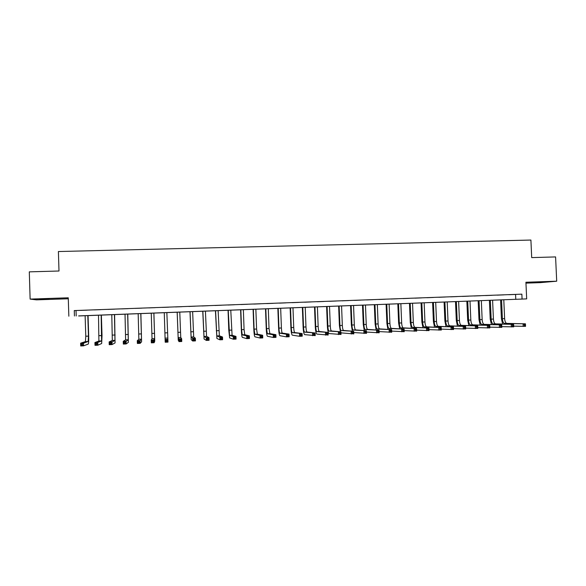 <?xml version="1.0" encoding="UTF-8"?>
<svg xmlns="http://www.w3.org/2000/svg" width="586" height="586" viewBox="0 0 586 586"><rect width="100%" height="100%" fill="white"/><g stroke="black" fill="none" stroke-linecap="round" stroke-linejoin="round"><path stroke-width="0.88" d="M49.217 299.146L39.745 299.175L49.217 299.146M533.172 282.635L543.94 282.056L533.172 282.635M78.671 315.964L526.675 298.889L78.663 315.905M525.964 283.133L540.255 282.642L556.7 281.199L555.587 256.924L531.7 257.606L530.909 240.048L58.395 251.541L58.996 271.01L29.3 271.853L30.12 299.094L36.457 299.856L68.291 298.772M521.855 294.165L74.268 310.58L521.855 294.165L522.075 299.065M515.255 294.45L508.721 294.714L515.255 294.45M503.755 294.875L497.221 295.139L503.755 294.875M492.196 295.3L485.662 295.564L492.196 295.3M480.571 295.725L474.045 295.989L480.571 295.725M468.888 296.15L462.361 296.421L468.888 296.15M457.139 296.582L450.619 296.846L457.139 296.582M445.331 297.014L438.811 297.278L445.331 297.014M433.457 297.454L426.945 297.717L433.457 297.454M421.524 297.893L415.013 298.157L421.524 297.893M409.519 298.333L403.014 298.596L409.519 298.333M397.455 298.772L390.95 299.036L397.455 298.772M385.324 299.219L378.827 299.483L385.324 299.219M373.128 299.666L366.631 299.929L373.128 299.666M360.866 300.113L354.376 300.376L360.866 300.113M348.538 300.567L342.048 300.83L348.538 300.567M336.144 301.021L329.662 301.285L336.144 301.021M323.677 301.482L317.202 301.746L323.677 301.482M311.144 301.937L304.669 302.2L311.144 301.937M298.545 302.405L292.07 302.662L298.545 302.405M285.873 302.867L279.405 303.13L285.873 302.867M273.127 303.336L266.667 303.599L273.127 303.336M260.316 303.804L253.863 304.068L260.316 303.804M247.431 304.273L240.985 304.537L247.431 304.273M234.481 304.749L228.035 305.013L234.481 304.749M221.449 305.233L215.011 305.489L221.449 305.233M208.345 305.709L201.914 305.973L208.345 305.709M195.175 306.192L188.751 306.456L195.175 306.192M181.924 306.683L175.507 306.939L181.924 306.683M168.6 307.167L162.175 307.401L168.585 307.196M155.195 307.657L148.741 307.899L155.195 307.657M141.724 308.155L135.227 308.39L141.724 308.155M128.166 308.654L121.632 308.888L128.166 308.654M114.534 309.152L107.963 309.393L114.534 309.152M100.829 309.657L94.214 309.899L100.829 309.657M87.036 310.162L80.392 310.404L87.036 310.162M68.84 316.198L68.262 297.798L30.12 299.094M74.268 310.58L74.444 315.986M556.7 281.199L525.92 282.247L526.675 298.889M515.57 294.538L515.79 299.358M76.034 310.675L76.202 315.979M502.649 324.058L501.418 318.681L500.591 299.951M503.792 299.834L504.627 318.601C504.868 321.472 505.593 323.076 506.809 323.391L525.437 323.824L525.547 326.343L513.68 326.153M501.557 299.915L502.385 318.689C502.634 321.575 503.352 323.172 504.561 323.487L525.437 323.824L525.334 324.622L524.389 324.666L524.433 325.677L525.378 325.633L525.334 324.622M524.433 325.677L523.188 326.446L523.071 323.926L524.389 324.666M525.378 325.633L525.547 326.343M491.442 324.571L490.226 319.15L489.405 300.376M492.592 300.259L493.419 319.07C493.654 321.956 494.364 323.56 495.544 323.875L513.6 324.336L513.717 326.863L501.784 326.651M490.343 300.34L491.171 319.165C491.405 322.051 492.108 323.655 493.28 323.977L513.6 324.336L513.483 325.142L512.53 325.186L512.574 326.197L513.526 326.153L513.483 325.142M512.574 326.197L511.336 326.966L511.226 324.439L512.53 325.186M513.526 326.153L513.717 326.863M480.176 325.084L478.982 319.626L478.161 300.801M481.333 300.684L482.153 319.546C482.388 322.439 483.076 324.043 484.212 324.366L501.704 324.856L501.814 327.391L489.815 327.149M479.07 300.765L479.89 319.641C480.124 322.534 480.813 324.146 481.941 324.468L501.704 324.856L501.557 325.662L500.605 325.706L500.649 326.717L501.601 326.68L501.557 325.662M500.649 326.717L499.426 327.493L499.316 324.959L500.605 325.706M501.601 326.68L501.814 327.391M468.851 325.604L467.679 320.103L466.859 301.226M470.009 301.109L470.829 320.022C471.063 322.923 471.73 324.534 472.829 324.856L489.742 325.377L489.852 327.918L477.788 327.647M467.738 301.197L468.558 320.117C468.785 323.018 469.452 324.629 470.543 324.959L489.742 325.377L489.574 326.19L488.614 326.226L488.658 327.244L489.618 327.2L489.574 326.19M488.658 327.244L487.449 328.021L487.34 325.479L488.614 326.226M489.618 327.2L489.852 327.918M457.468 326.131L456.318 320.579L455.505 301.658M458.633 301.541L459.446 320.498C459.673 323.406 460.325 325.025 461.387 325.355L477.707 325.897L477.824 328.446L465.687 328.145M456.355 301.629L457.168 320.593C457.395 323.509 458.032 325.127 459.087 325.457L477.707 325.897L477.524 326.71L476.557 326.754L476.601 327.779L477.568 327.735L477.524 326.71M476.601 327.779L475.407 328.556L475.297 326.006L476.557 326.754M477.568 327.735L477.824 328.446M446.034 326.658L444.899 321.062L444.093 302.09M447.199 301.973L448.012 320.981C448.231 323.897 448.854 325.523 449.88 325.853L465.614 326.424L465.724 328.98L453.527 328.636M444.906 302.061L445.712 321.077C445.939 323.999 446.554 325.618 447.572 325.955L465.614 326.424L465.409 327.244L464.434 327.288L464.478 328.307L465.452 328.263L465.409 327.244M464.478 328.307L463.299 329.083L463.189 326.534L464.434 327.288M465.452 328.263L465.724 328.98M434.534 327.193L433.413 321.546L432.615 302.523M435.706 302.405L436.511 321.465C436.731 324.388 437.332 326.021 438.321 326.351L453.454 326.951L453.564 329.515L441.295 329.134M433.398 302.493L434.204 321.56C434.424 324.49 435.017 326.116 435.999 326.453L453.454 326.951L453.22 327.772L452.245 327.816L452.289 328.841L453.264 328.797L453.22 327.772M452.289 328.841L451.125 329.625L451.015 327.061L452.245 327.816M453.264 328.797L453.564 329.515M422.975 327.735L421.876 322.029L421.078 302.962M424.154 302.845L424.953 321.956C425.165 324.886 425.744 326.519 426.696 326.856L441.229 327.486L441.331 330.057L428.996 329.632M421.832 302.933L422.631 322.051C422.843 324.981 423.422 326.622 424.359 326.951L441.229 327.486L440.972 328.307L439.991 328.35L440.027 329.383L441.016 329.339L440.972 328.307M440.027 329.383L438.877 330.16L438.775 327.596L439.991 328.35M441.016 329.339L441.331 330.057M411.357 328.292L410.281 322.52L409.489 303.401M412.537 303.284L413.335 322.439C413.54 325.384 414.097 327.017 415.013 327.362L428.93 328.021L429.04 330.599L416.631 330.123M410.207 303.372L411.006 322.542C411.211 325.479 411.768 327.12 412.661 327.457L428.93 328.021L428.652 328.849L427.663 328.893L427.707 329.925L428.696 329.881L428.652 328.849M427.707 329.925L426.571 330.702L426.462 328.131L427.663 328.893M428.696 329.881L429.04 330.599M399.674 328.849L398.619 323.011L397.828 303.841M400.861 303.724L401.652 322.93C401.857 325.882 402.392 327.523 403.263 327.867L416.565 328.563L416.675 331.141L404.193 330.614M398.517 303.812L399.308 323.033C399.513 325.984 400.048 327.625 400.905 327.97L416.565 328.563L416.265 329.391L415.269 329.435L415.313 330.467L416.309 330.423L416.265 329.391M415.313 330.467L414.192 331.251L414.082 328.665L415.269 329.435M416.309 330.423L416.675 331.141M387.939 329.413L386.899 323.501L386.115 304.281M389.126 304.171L389.91 323.428C390.115 326.38 390.628 328.035 391.455 328.38L404.128 329.098L404.237 331.691L391.69 331.105M386.775 304.259L387.558 323.531C387.756 326.483 388.262 328.138 389.082 328.482L404.128 329.098L403.805 329.933L402.809 329.977L402.846 331.017L403.849 330.973L403.805 329.933M402.846 331.017L401.74 331.801L401.637 329.207L402.809 329.977M403.849 330.973L404.237 331.691M376.139 329.991L375.121 323.999L374.337 304.727M377.325 304.617L378.109 323.926C378.307 326.885 378.798 328.541 379.582 328.893L391.631 329.647L391.734 332.24L379.113 331.588M374.959 304.705L375.743 324.021C375.934 326.988 376.424 328.643 377.201 328.995L391.631 329.647L391.28 330.482L390.276 330.526L390.32 331.566L391.323 331.522L391.28 330.482M390.32 331.566L389.229 332.35L389.119 329.757L390.276 330.526M391.323 331.522L391.734 332.24M364.28 330.577L363.276 324.498L362.5 305.174M365.466 305.064L366.243 324.424C366.433 327.398 366.902 329.054 367.649 329.405L379.054 330.189L379.164 332.797L366.462 332.064M363.093 305.152L363.862 324.527C364.053 327.501 364.521 329.156 365.254 329.508L379.054 330.189L378.681 331.031L377.67 331.075L377.714 332.115L378.724 332.072L378.681 331.031M377.714 332.115L376.637 332.907L376.534 330.299L377.67 331.075M378.724 332.072L379.164 332.797M352.362 331.185L351.366 324.996L350.596 305.628M353.548 305.511L354.318 324.93C354.501 327.904 354.948 329.574 355.651 329.925L366.411 330.738L366.521 333.353L353.746 332.54M351.153 305.606L351.922 325.025C352.113 328.006 352.552 329.676 353.248 330.028L366.411 330.738L366.016 331.581L364.997 331.632L365.041 332.672L366.06 332.628L366.016 331.581M365.041 332.672L363.979 333.463L363.877 330.848L364.997 331.632M366.06 332.628L366.521 333.353M340.378 331.801L339.404 325.501L338.635 306.075M341.565 305.965L342.327 325.428C342.51 328.416 342.927 330.094 343.594 330.445L353.702 331.295L353.805 333.91L340.949 332.855M339.155 306.06L339.924 325.53C340.1 328.519 340.517 330.196 341.169 330.548L353.702 331.295L353.277 332.137L352.252 332.189L352.296 333.236L353.321 333.192L353.277 332.137M352.296 333.236L351.248 334.027L351.146 331.405L352.252 332.189M353.321 333.192L353.805 333.91M327.098 306.515L327.86 326.043C328.028 329.039 328.424 330.716 329.032 331.075L340.913 331.852L341.015 334.474L329.134 333.559C328.219 333.009 327.625 330.489 327.369 326.006L326.607 306.529M329.515 306.419L330.277 325.941C330.453 328.936 330.848 330.614 331.464 330.973L340.913 331.852L340.466 332.702L339.44 332.745L339.477 333.8L340.51 333.756L340.466 332.702M339.477 333.8L338.452 334.591L338.349 331.962L339.44 332.745M340.51 333.756L341.015 334.474M314.968 306.976L315.722 326.549C315.898 329.559 316.264 331.244 316.828 331.603L328.057 332.409L328.16 335.046L316.931 334.093C316.074 333.537 315.524 331.009 315.275 326.519L314.521 306.991M317.4 306.881L318.154 326.446C318.33 329.449 318.703 331.134 319.275 331.493L328.057 332.409L327.581 333.266L326.549 333.309L326.592 334.364L327.625 334.32L327.581 333.266M326.592 334.364L325.574 335.155L325.472 332.526L326.549 333.309M327.625 334.32L328.16 335.046M302.779 307.43L303.533 327.061C303.695 330.079 304.039 331.771 304.566 332.13L315.122 332.973L315.224 335.61L304.661 334.628C303.87 334.071 303.358 331.537 303.116 327.032L302.361 307.452M305.225 307.342L305.973 326.959C306.141 329.977 306.493 331.661 307.02 332.028L315.122 332.973L314.623 333.83L313.583 333.874L313.627 334.936L314.667 334.884L314.623 333.83M313.627 334.936L312.631 335.727L312.528 333.082L313.583 333.874M314.667 334.884L315.224 335.61M290.524 307.899L291.271 327.581C291.432 330.607 291.747 332.299 292.231 332.665L302.12 333.537L302.222 336.188L299.607 336.298L292.326 335.17C291.601 334.606 291.125 332.064 290.89 327.545L290.143 307.914M292.978 307.804L293.725 327.479C293.886 330.497 294.209 332.189 294.699 332.562L302.12 333.537L301.592 334.401L300.552 334.445L300.589 335.507L301.636 335.463L301.592 334.401M300.589 335.507L299.607 336.298L299.512 333.654L300.552 334.445M301.636 335.463L302.222 336.188M278.204 308.361L278.943 328.101C279.097 331.134 279.39 332.833 279.83 333.2L286.415 334.218L289.037 334.108L289.14 336.76L286.517 336.877L279.918 335.712C279.266 335.141 278.826 332.592 278.599 328.065L277.859 308.375M280.672 308.273L281.412 327.999C281.566 331.024 281.866 332.723 282.313 333.097L289.037 334.108L288.488 334.972L287.44 335.016L287.477 336.078L288.532 336.034L288.488 334.972M287.477 336.078L286.517 336.877L286.415 334.218L287.44 335.016M288.532 336.034L289.14 336.76M265.817 308.829L266.549 328.621L267.355 333.742L273.244 334.796L275.889 334.679L275.984 337.346L273.347 337.463L267.45 336.261C266.864 335.683 266.462 333.126 266.242 328.585L265.509 308.844M268.3 308.734L269.033 328.519L269.86 333.632L275.889 334.679L275.31 335.544L274.248 335.595L274.292 336.664L275.347 336.613L275.31 335.544M274.292 336.664L273.347 337.463L273.244 334.796L274.248 335.595M275.347 336.613L275.984 337.346M253.357 309.305L254.09 329.149L254.822 334.284L260.001 335.368L262.653 335.258L262.755 337.924L260.103 338.041L254.917 336.811C254.397 336.232 254.031 333.661 253.819 329.105L253.093 309.313M255.855 309.21L256.587 329.039L257.335 334.174L262.653 335.258L262.052 336.13L260.99 336.174L261.026 337.243L262.096 337.199L262.052 336.13M261.026 337.243L260.103 338.041L260.001 335.368L260.99 336.174M262.096 337.199L262.755 337.924M240.839 309.774L241.564 329.676L242.216 334.826L246.677 335.946L249.35 335.837L249.446 338.51L246.779 338.627L242.311 337.36C241.864 336.774 241.535 334.196 241.329 329.632L240.604 309.782M243.351 309.679L244.076 329.566L244.743 334.716L249.35 335.837L248.72 336.708L247.651 336.752L247.688 337.829L248.757 337.785L248.72 336.708M247.688 337.829L246.779 338.627L246.677 335.946L247.651 336.752M248.757 337.785L249.446 338.51M228.247 310.25L229.544 335.375L233.279 336.532L235.968 336.415L236.063 339.104L233.382 339.221L229.639 337.917L228.774 330.16L228.057 310.258M230.774 310.155L232.085 335.265L235.968 336.415L235.308 337.294L234.232 337.338L234.275 338.415L235.352 338.371L235.308 337.294M234.275 338.415L233.382 339.221L233.279 336.532L234.232 337.338M235.352 338.371L236.063 339.104M215.589 310.734L216.805 335.925L219.809 337.118L222.512 337.001L222.607 339.697L219.904 339.814L216.893 338.474L215.436 310.734M218.131 310.631L219.354 335.815L222.512 337.001L221.823 337.88L220.739 337.932L220.783 339.008L221.86 338.964L221.823 337.88M220.783 339.008L219.904 339.814L219.809 337.118L220.739 337.932M221.86 338.964L222.607 339.697M202.866 311.21L203.987 336.481L206.25 337.712L208.968 337.587L209.063 340.29L206.353 340.415L204.082 339.03L202.749 311.217M205.415 311.115L206.558 336.371L208.968 337.587L208.257 338.474L207.173 338.525L207.21 339.609L208.294 339.558L208.257 338.474M207.21 339.609L206.353 340.415L206.25 337.712L207.173 338.525M208.294 339.558L209.063 340.29M190.069 311.693L191.109 337.038L192.618 338.305L195.35 338.181L195.446 340.891L192.713 341.015L191.197 339.594L189.989 311.701M192.633 311.598L193.688 336.921L195.35 338.181L194.611 339.074L193.519 339.118L193.556 340.21L194.655 340.158L194.611 339.074M193.556 340.21L192.713 341.015L192.618 338.305L193.519 339.118M194.655 340.158L195.446 340.891M177.199 312.184L178.151 337.595L178.906 338.898L181.66 338.781L181.755 341.499L179.001 341.616L178.239 340.166L177.162 312.184M179.777 312.082L180.752 337.485L181.66 338.781L180.891 339.675L179.785 339.719L179.821 340.81L180.928 340.759L180.891 339.675M179.821 340.81L179.001 341.616L178.906 338.898L179.785 339.719M180.928 340.759L181.755 341.499M166.856 312.572L167.977 342.107L165.208 342.224L165.113 339.499L167.882 339.375L167.083 340.276L165.977 340.327L166.014 341.418L167.12 341.367L167.083 340.276M164.263 312.675L165.113 339.499L165.977 340.327M165.208 342.224L166.014 341.418M167.12 341.367L167.977 342.107M151.254 313.166L152.03 338.723L151.239 340.1L154.023 339.983L154.118 342.715L154.741 341.191L153.898 313.063M153.862 313.063L154.653 338.613L153.195 340.884L152.082 340.927L152.118 342.026L153.232 341.975L153.195 340.884M153.232 341.975L154.118 342.715L151.334 342.839L151.239 340.1L152.082 340.927M151.334 342.839L152.118 342.026M138.171 313.656L138.86 339.294L137.285 340.708L140.083 340.591L140.179 343.33L141.585 341.77L140.874 313.554M140.794 313.561L141.497 339.177L139.226 341.492L138.106 341.543L138.142 342.642L139.263 342.59L139.226 341.492M139.263 342.59L140.179 343.33L137.38 343.455L137.285 340.708L138.106 341.543M137.38 343.455L138.142 342.642M125.023 314.155L125.616 339.865L123.25 341.323L126.063 341.199L126.151 343.945L128.356 342.349L127.777 314.052M127.66 314.059L128.268 339.748L125.177 342.107L124.049 342.158L124.086 343.257L125.214 343.206L125.177 342.107M125.214 343.206L126.151 343.945L123.338 344.07L123.25 341.323L124.049 342.158M123.338 344.07L124.086 343.257M111.794 314.653L112.3 340.444L109.128 341.931L111.963 341.814L112.051 344.568L115.054 342.927L114.607 314.55M114.446 314.557L114.966 340.327L111.04 342.722L109.912 342.773L109.941 343.879L111.076 343.828L111.04 342.722M111.076 343.828L112.051 344.568L109.216 344.693L109.128 341.931L109.912 342.773M109.216 344.693L109.941 343.879M98.499 315.158L98.902 341.023L94.925 342.554L97.774 342.429L97.862 345.198L101.671 343.513L102.023 335.492L101.363 315.048M101.166 315.056L101.59 340.906L97.774 342.429L96.822 343.345L95.679 343.396L95.716 344.502L96.858 344.451L96.822 343.345M96.858 344.451L97.862 345.198L95.013 345.322L94.925 342.554L95.679 343.396M95.013 345.322L95.716 344.502M85.124 315.664L85.776 336.232L85.431 341.601L80.634 343.176L83.498 343.052L83.586 345.821L88.215 344.107C88.647 343.462 88.808 340.781 88.698 336.056L88.047 315.554M87.805 315.561L88.457 336.122L88.134 341.484L81.373 344.019L81.41 345.132L82.553 345.081L82.523 343.967M82.553 345.081L83.586 345.821L80.722 345.952L80.634 343.176L81.373 344.019M80.722 345.952L81.41 345.132M504.627 318.601L502.385 318.689M506.809 323.391L504.561 323.487M493.419 319.07L491.171 319.165M495.544 323.875L493.28 323.977M482.153 319.546L479.89 319.641M484.212 324.366L481.941 324.468M470.829 320.022L468.558 320.117M472.829 324.856L470.543 324.959M459.446 320.498L457.168 320.593M461.387 325.355L459.087 325.457M448.012 320.981L445.712 321.077M449.88 325.853L447.572 325.955M436.511 321.465L434.204 321.56M438.321 326.351L435.999 326.453M424.953 321.956L422.631 322.051M426.696 326.856L424.359 326.951M413.335 322.439L411.006 322.542M415.013 327.362L412.661 327.457M401.652 322.93L399.308 323.033M403.263 327.867L400.905 327.97M389.91 323.428L387.558 323.531M391.455 328.38L389.082 328.482M378.109 323.926L375.743 324.021M379.582 328.893L377.201 328.995M366.243 324.424L363.862 324.527M367.649 329.405L365.254 329.508M354.318 324.93L351.922 325.025M355.651 329.925L353.248 330.028M342.327 325.428L339.924 325.53M343.594 330.445L341.169 330.548M330.277 325.941L327.86 326.043M331.464 330.973L329.032 331.075M318.154 326.446L315.722 326.549M319.275 331.493L316.828 331.603M305.973 326.959L303.533 327.061M307.02 332.028L304.566 332.13M293.725 327.479L291.271 327.581M294.699 332.562L292.231 332.665M281.412 327.999L278.943 328.101M282.313 333.097L279.83 333.2M269.033 328.519L266.549 328.621M269.86 333.632L267.355 333.742M256.587 329.039L254.09 329.149M257.335 334.174L254.822 334.284M244.076 329.566L241.564 329.676M244.743 334.716L242.216 334.826M231.492 330.101L228.965 330.204M232.085 335.265L229.544 335.375M218.842 330.629L216.307 330.738M219.354 335.815L216.805 335.925M206.125 331.163L203.569 331.273M206.558 336.371L203.987 336.481M193.336 331.705L190.772 331.815M193.688 336.921L191.109 337.038M180.481 332.247L177.895 332.357M180.752 337.485L178.151 337.595M167.552 332.789L164.952 332.899M167.735 338.049L165.127 338.159M154.55 333.339L151.942 333.449M154.653 338.613L152.03 338.723M141.475 333.888L138.853 333.998M141.497 339.177L138.86 339.294M128.334 334.445L125.697 334.555M128.268 339.748L125.616 339.865M115.112 334.994L112.461 335.111M114.966 340.327L112.3 340.444M101.825 335.558L99.159 335.668M101.59 340.906L98.902 341.023M88.457 336.122L85.776 336.232M88.134 341.484L85.431 341.601"/></g></svg>
